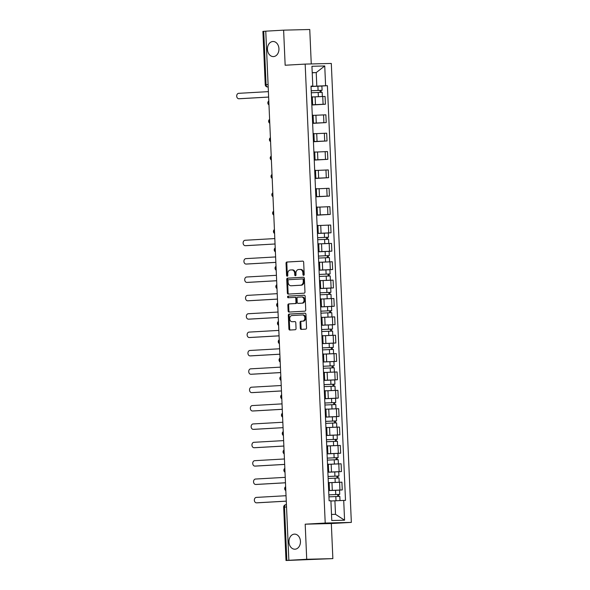 <?xml version="1.0" encoding="UTF-8"?>
<svg xmlns="http://www.w3.org/2000/svg" width="590" height="590" viewBox="0 0 590 590"><rect width="100%" height="100%" fill="white"/><g stroke="black" fill="none" stroke-linecap="round" stroke-linejoin="round"><path stroke-width="0.89" d="M303.621 275.346A0.811 0.62 -91.4 0 0 304.204 274.505L303.666 262.226A1.158 0.885 -91.4 0 0 302.751 261.119L286.873 262.026A1.158 0.885 -91.4 0 0 286.039 263.229L286.578 275.508A0.811 0.62 -91.4 0 0 287.809 275.442L287.743 273.849A3.702 2.825 -91.4 0 1 290.398 269.991L291.726 269.918A3.702 2.825 -91.4 0 1 291.792 269.91A3.702 2.825 -91.4 0 1 294.705 273.45L294.771 275.043A0.811 0.62 -91.4 0 0 296.003 274.969L295.937 273.384A3.702 2.825 -91.4 0 1 298.592 269.519L299.919 269.446A3.702 2.825 -91.4 0 1 299.986 269.446A3.702 2.825 -91.4 0 1 302.899 272.986L302.965 274.571A0.811 0.62 -91.4 0 0 303.621 275.346M294.373 534.134A7.545 5.753 -91.4 0 0 288.953 541.9A7.545 5.753 -91.4 0 0 294.889 549.209A7.545 5.753 -91.4 0 0 295.03 549.202A7.545 5.753 -91.4 0 0 300.45 541.428A7.545 5.753 -91.4 0 0 294.513 534.127A7.545 5.753 -91.4 0 0 294.373 534.134M272.868 41.507A7.545 5.753 -91.4 0 0 267.447 49.28A7.545 5.753 -91.4 0 0 273.384 56.588A7.545 5.753 -91.4 0 0 273.524 56.581A7.545 5.753 -91.4 0 0 278.945 48.808A7.545 5.753 -91.4 0 0 273.008 41.499A7.545 5.753 -91.4 0 0 272.868 41.507M300.317 328.283A1.158 0.885 -91.4 0 0 301.254 329.382L305.701 329.132A1.158 0.885 -91.4 0 0 306.534 327.922L305.937 314.286A1.158 0.885 -91.4 0 0 305.008 313.179L289.144 314.087A1.158 0.885 -91.4 0 0 288.318 315.296L288.908 328.932A1.158 0.885 -91.4 0 0 289.823 330.039L295.214 329.729A1.158 0.885 -91.4 0 0 296.047 328.527L295.789 322.686A1.158 0.885 -91.4 0 0 294.86 321.58L292.197 321.734A3.098 2.36 -91.4 0 1 292.139 321.734A3.098 2.36 -91.4 0 1 289.705 318.74A3.098 2.36 -91.4 0 1 291.925 315.554L302.368 314.957A3.098 2.36 -91.4 0 1 302.427 314.949A3.098 2.36 -91.4 0 1 304.86 317.951A3.098 2.36 -91.4 0 1 302.641 321.137L300.9 321.24A1.158 0.885 -91.4 0 0 300.067 322.442L300.317 328.283L301.084 328.261A1.158 0.885 -91.4 0 0 301.837 329.353M325.208 523.05L305.192 524.186L306.719 559.276L288.857 560.294L265.758 31.174L283.62 30.156L285.154 65.239L305.17 64.096L325.208 523.05L351.345 522.393L331.307 63.447L305.17 64.096M304.13 293.186A1.158 0.885 -91.4 0 0 304.964 291.984L304.366 278.347A1.158 0.885 -91.4 0 0 303.459 277.241L287.573 278.148A1.158 0.885 -91.4 0 0 286.747 279.35L287.345 292.987A1.158 0.885 -91.4 0 0 288.274 294.093L304.13 293.186M304.241 295.214A1.158 0.885 -91.4 0 1 305.155 296.32L305.745 309.957A1.158 0.885 -91.4 0 1 304.919 311.159L289.056 312.066A1.158 0.885 -91.4 0 1 288.127 310.959L287.868 305.126A1.158 0.885 -91.4 0 1 288.702 303.916L295.133 303.548A1.158 0.885 -91.4 0 0 295.966 302.346L295.796 298.474A1.158 0.885 -91.4 0 0 294.867 297.367L288.171 297.751A0.811 0.62 -91.4 0 1 288.097 296.136L304.219 295.214A1.158 0.885 -91.4 0 1 304.241 295.214L304.219 295.214M306.719 559.276L332.863 558.619L286.002 560.5L283.679 507.164L284.505 507.098L286.836 560.434L286.002 560.5M311.262 63.941L309.757 29.5L283.62 30.156M332.863 558.619L331.329 523.537L351.345 522.393M288.857 560.294L286.836 560.434M268.089 84.532L265.235 84.717L262.904 31.381L263.737 31.314L266.06 84.65A2.36 1.527 86.7 0 0 267.69 86.966L268.192 86.951L267.69 86.966A2.36 1.8 -91.4 0 1 267.646 86.966L268.192 86.951M265.758 31.196L263.737 31.314M311.815 104.57L312.641 104.578L312.302 96.804L311.476 96.797M311.83 104.814L323.091 104.283L322.752 96.517L313.946 96.908M322.752 96.517L325.075 96.458L325.415 104.224L311.837 105.005M312.641 104.578L311.822 104.659M323.091 104.283L325.415 104.224M312.619 122.934L313.445 122.949L313.106 115.175L312.28 115.168M312.641 123.369L326.218 122.595L325.879 114.821L313.113 115.367M313.445 122.949L312.626 123.03M312.634 123.185L326.218 122.595M313.423 141.305L314.249 141.312L313.91 133.539L313.084 133.532M313.445 141.74L327.022 140.958L326.683 133.192L313.917 133.731M314.249 141.312L313.423 141.394M313.43 141.548L327.022 140.958M314.227 159.669L315.053 159.676L314.713 151.91L313.887 151.903M314.241 160.104L327.826 159.329L327.487 151.556L314.721 152.102M315.053 159.676L314.227 159.765M314.234 159.919L327.826 159.329M315.023 178.04L315.849 178.047L315.51 170.274L314.684 170.267M315.045 178.475L328.623 177.693L328.283 169.927L315.517 170.466M315.849 178.047L315.031 178.128M315.038 178.283L328.623 177.693M315.827 196.404L316.653 196.411L316.314 188.645L315.488 188.638M315.849 196.839L329.427 196.064L329.087 188.291L316.321 188.837M316.653 196.411L315.834 196.5M315.842 196.654L329.427 196.064M316.631 214.775L317.457 214.782L317.118 207.009L316.292 207.002M316.646 215.21L330.23 214.428L329.891 206.662L317.125 207.201M317.457 214.782L316.631 214.863M316.638 215.018L330.23 214.428M317.435 233.139L318.261 233.146L317.921 225.38L317.096 225.373M327.752 232.984L331.034 232.799L330.695 225.026L317.929 225.572M318.261 233.146L317.435 233.227M317.442 233.389L331.034 232.799M318.231 251.51L319.057 251.517L318.718 243.744L317.892 243.736M328.556 251.355L331.831 251.163L331.492 243.397L320.363 243.847M319.057 251.517L318.239 251.598M318.246 251.753L331.831 251.163M319.035 269.873L319.861 269.881L319.522 262.115L318.696 262.108M329.353 269.719L332.635 269.534L332.295 261.761L321.167 262.211M319.861 269.881L319.043 269.962M319.05 270.124L332.635 269.534M319.839 288.245L320.665 288.252L320.326 280.479L319.5 280.471M330.157 288.09L333.439 287.898L333.099 280.132L321.97 280.575M320.665 288.252L319.839 288.333M319.846 288.488L333.439 287.898M320.643 306.608L321.462 306.616L321.122 298.85L320.304 298.835M330.961 306.453L334.235 306.269L333.896 298.496L321.137 299.042M321.462 306.616L320.643 306.697M320.65 306.859L334.235 306.269M321.439 324.979L322.265 324.987L321.926 317.214L321.1 317.206M331.764 324.825L335.039 324.633L334.7 316.867L321.933 317.405M322.265 324.987L321.447 325.068M321.454 325.223L335.039 324.633M322.243 343.343L323.069 343.351L322.73 335.585L321.904 335.57M332.561 343.188L335.843 343.004L335.504 335.231L322.737 335.776M323.069 343.351L322.251 343.432M322.258 343.594L335.843 343.004M323.047 361.714L323.873 361.722L323.534 353.948L322.708 353.941M333.365 361.559L336.647 361.368L336.307 353.602L323.541 354.14M323.873 361.722L323.047 361.803M323.055 361.958L336.647 361.368M323.851 380.078L324.67 380.085L324.33 372.32L323.512 372.305M334.169 379.923L337.443 379.739L337.104 371.966L325.975 372.415M324.67 380.085L323.851 380.167M323.858 380.329L337.443 379.739M324.648 398.449L325.474 398.457L325.134 390.683L324.308 390.676M334.973 398.294L338.247 398.102L337.908 390.337L326.779 390.779M325.474 398.457L324.655 398.538M324.662 398.693L338.247 398.102M325.451 416.813L326.277 416.82L325.938 409.054L325.112 409.04M335.769 416.658L339.051 416.474L338.712 408.7L327.583 409.15M326.277 416.82L325.459 416.901M325.459 417.064L339.051 416.474M326.255 435.184L327.081 435.191L326.742 427.418L325.916 427.411M336.573 435.029L339.855 434.837L339.516 427.072L328.387 427.514M327.081 435.191L326.255 435.273M326.263 435.427L339.855 434.837M327.052 453.548L327.878 453.555L327.538 445.789L326.713 445.775M337.377 453.393L340.651 453.209L340.312 445.435L329.183 445.885M327.878 453.555L327.059 453.636M327.067 453.799L340.651 453.209M327.856 471.919L328.682 471.926L328.342 464.153L327.516 464.146M338.173 471.764L341.455 471.572L341.116 463.806L329.987 464.249M328.682 471.926L327.863 472.007M327.87 472.162L341.455 471.572M328.66 490.283L329.486 490.29L329.146 482.524L328.32 482.509M338.977 490.128L342.259 489.943L341.92 482.17L329.154 482.716M329.486 490.29L328.66 490.371M328.667 490.533L342.259 489.943M331.506 514.436L335.504 514.34L334.913 500.799L343.712 500.423L344.575 520.203L331.772 520.528L330.909 500.748L329.117 500.792L311.011 86.111L312.803 86.066L311.019 86.295M311.026 86.45L316.808 86.118L316.218 72.577L312.221 72.681M312.228 72.806L316.218 72.577L324.743 65.962L325.606 85.742L316.808 86.118M312.803 86.066L311.94 66.287L324.743 65.962M343.712 500.423L345.504 500.379L327.398 85.698L325.606 85.742M305.192 524.186L331.329 523.537M334.913 500.799L331.595 500.984M321.336 86.044L327.398 85.698M335.504 514.34L344.575 520.203M303.983 275.169A0.811 0.62 -91.4 0 1 303.732 274.556L303.658 272.964A3.702 2.825 -91.4 0 0 300.745 269.423A3.702 2.825 -91.4 0 0 300.679 269.431L300.052 269.446M291.858 269.91L292.485 269.896A3.702 2.825 -91.4 0 1 292.552 269.896A3.702 2.825 -91.4 0 1 295.465 273.435L295.531 275.021A0.811 0.62 -91.4 0 0 295.789 275.633M302.913 261.134L287.632 262.004A1.158 0.885 -91.4 0 0 286.806 263.214L287.337 275.493A0.811 0.62 -91.4 0 0 287.596 276.105M303.621 277.256L288.34 278.126A1.158 0.885 -91.4 0 0 287.507 279.336L288.104 292.972A1.158 0.885 -91.4 0 0 288.857 294.063M303.194 279.69A0.811 0.62 -91.4 0 0 302.537 278.915L288.613 279.712A0.811 0.62 -91.4 0 0 288.038 280.552L288.112 282.227A3.702 2.825 -91.4 0 0 291.018 285.767A3.702 2.825 -91.4 0 0 291.091 285.767L300.605 285.221A3.702 2.825 -91.4 0 0 303.26 281.364L303.194 279.69L303.953 279.667A0.811 0.62 -91.4 0 0 303.297 278.893L303.312 278.893M291.711 285.752A3.702 2.825 -91.4 0 0 291.784 285.752A3.702 2.825 -91.4 0 0 291.851 285.744L291.091 285.767M303.953 279.667L304.027 281.342A3.702 2.825 -91.4 0 1 301.365 285.206L291.851 285.744M295.649 297.345L295.627 297.345A1.158 0.885 -91.4 0 1 296.556 298.452L296.726 302.323A1.158 0.885 -91.4 0 1 295.892 303.533L289.461 303.902A1.158 0.885 -91.4 0 0 288.635 305.104L288.886 310.945A1.158 0.885 -91.4 0 0 289.638 312.029M304.403 295.229L288.857 296.114A0.811 0.62 -91.4 0 0 288.776 297.714M301.807 303.171A3.098 2.36 -91.4 0 0 304.034 299.978A3.098 2.36 -91.4 0 0 301.593 296.984A3.098 2.36 -91.4 0 0 301.542 296.984L297.862 297.198A1.158 0.885 -91.4 0 0 297.028 298.4L297.198 302.272A1.158 0.885 -91.4 0 0 298.127 303.378L302.574 303.149A3.098 2.36 -91.4 0 0 304.794 299.963A3.098 2.36 -91.4 0 0 302.36 296.962A3.098 2.36 -91.4 0 0 302.301 296.969L301.652 296.984M298.85 303.363A1.158 0.885 -91.4 0 0 298.894 303.363L298.127 303.378M302.574 303.149L298.894 303.363M302.486 314.949L303.127 314.935A3.098 2.36 -91.4 0 1 303.186 314.935A3.098 2.36 -91.4 0 1 305.62 317.929A3.098 2.36 -91.4 0 1 303.4 321.122L301.66 321.218A1.158 0.885 -91.4 0 0 300.826 322.428L301.084 328.261M292.839 321.72A3.098 2.36 -91.4 0 0 292.898 321.72A3.098 2.36 -91.4 0 0 292.957 321.712L292.197 321.734M295.044 321.594L292.957 321.712M305.185 313.194L289.911 314.072A1.158 0.885 -91.4 0 0 289.078 315.274L289.675 328.91A1.158 0.885 -91.4 0 0 290.42 330.002M311.306 92.763L322.17 92.291L322.354 96.524L312.309 96.959M311.218 90.786L320.554 90.359L320.053 90.395L320.141 92.335M268.398 91.634L238.655 93.331A2.714 2.065 -91.4 0 0 236.708 96.126A2.714 2.065 -91.4 0 0 238.839 98.751A2.714 2.065 -91.4 0 0 238.891 98.744L268.634 97.048M311.218 90.757L322.088 90.285L321.048 90.366L321.13 92.298M311.033 86.523L321.897 86.052L322.088 90.285M268.634 97.077L239.879 98.722A2.714 2.065 88.6 0 1 239.828 98.722A2.714 2.065 88.6 0 1 239.776 98.722M320.053 90.359L321.048 90.366M317.715 239.702L328.586 239.23L328.77 243.464L318.725 243.899M317.634 237.726L326.971 237.291L326.469 237.335L326.558 239.275M274.807 238.574L245.071 240.27A2.714 2.065 -91.4 0 0 243.124 243.065A2.714 2.065 -91.4 0 0 245.256 245.683A2.714 2.065 -91.4 0 0 245.307 245.683L275.051 243.987L246.296 245.661A2.714 2.065 88.6 0 1 246.244 245.661A2.714 2.065 88.6 0 1 246.192 245.661M317.634 237.696L328.497 237.224L327.465 237.305L327.546 239.238M317.45 233.463L328.313 232.991L328.497 237.224M326.469 237.298L327.465 237.305M318.519 258.066L329.39 257.594L329.574 261.835M319.529 262.27L329.567 261.835M318.438 256.09L327.775 255.662L327.273 255.699L327.354 257.638M275.611 256.938L245.868 258.634A2.714 2.065 -91.4 0 0 243.921 261.429A2.714 2.065 -91.4 0 0 246.06 264.055A2.714 2.065 -91.4 0 0 246.104 264.055L275.847 262.351M318.43 256.067L329.301 255.595L328.261 255.677L328.35 257.609M318.246 251.827L329.117 251.355L329.301 255.595M275.847 262.388L247.099 264.025A2.714 2.065 88.6 0 1 247.048 264.032A2.714 2.065 88.6 0 1 246.996 264.032M327.273 255.669L328.261 255.677M319.323 276.437L330.194 275.965L330.378 280.198L320.333 280.634M319.234 274.461L328.571 274.026L328.077 274.07L328.158 276.009M276.415 275.309L246.672 277.005A2.714 2.065 -91.4 0 0 244.725 279.793A2.714 2.065 -91.4 0 0 246.856 282.418A2.714 2.065 -91.4 0 0 246.908 282.418L276.651 280.722M319.234 274.431L330.105 273.959L329.065 274.04L329.146 275.973M319.05 270.198L329.921 269.726L330.105 273.959M276.651 280.752L247.896 282.396A2.714 2.065 88.6 0 1 247.852 282.396A2.714 2.065 88.6 0 1 247.8 282.396M328.077 274.033L329.065 274.04M322.774 298.946L331.167 298.57L330.99 294.329L327 294.462L327.192 298.702M320.127 294.801L327 294.462M320.038 292.824L329.375 292.397L328.873 292.433L328.962 294.373M277.219 293.673L247.476 295.369A2.714 2.065 -91.4 0 0 245.529 298.164A2.714 2.065 -91.4 0 0 247.66 300.789A2.714 2.065 -91.4 0 0 247.712 300.789L277.455 299.086M320.038 292.802L330.909 292.33L329.869 292.411L329.95 294.344M319.854 288.562L330.725 288.09L330.909 292.33M277.455 299.123L248.7 300.76A2.714 2.065 88.6 0 1 248.648 300.767A2.714 2.065 88.6 0 1 248.604 300.767M328.873 292.404L329.869 292.411M323.571 317.309L331.971 316.933L331.794 312.7L327.804 312.825L327.988 317.066M320.923 313.172L327.804 312.825M320.842 311.195L330.179 310.76L329.677 310.805L329.766 312.744M278.015 312.044L248.279 313.74A2.714 2.065 -91.4 0 0 246.325 316.528A2.714 2.065 -91.4 0 0 248.464 319.153A2.714 2.065 -91.4 0 0 248.515 319.153L278.251 317.457M320.842 311.166L331.705 310.694L330.673 310.775L330.754 312.707M320.65 306.933L331.521 306.461L331.705 310.694M278.259 317.486L249.504 319.131A2.714 2.065 88.6 0 1 249.452 319.131A2.714 2.065 88.6 0 1 249.4 319.131M329.677 310.768L330.673 310.775M324.375 335.681L332.775 335.304M321.727 331.536L332.598 331.064L332.782 335.304M321.454 325.296L328.335 324.957L328.519 329.198L321.639 329.537L330.983 329.132L330.481 329.168L330.562 331.108M278.819 330.407L249.076 332.104A2.714 2.065 -91.4 0 0 247.129 334.899A2.714 2.065 -91.4 0 0 249.268 337.524A2.714 2.065 -91.4 0 0 249.312 337.524L279.055 335.821M328.519 329.198L332.509 329.065L331.469 329.146L331.558 331.079M328.335 324.957L332.325 324.825L332.509 329.065M279.055 335.858L250.308 337.495A2.714 2.065 88.6 0 1 250.256 337.502A2.714 2.065 88.6 0 1 250.204 337.502M330.481 329.139L331.469 329.146M325.179 354.044L333.579 353.668L333.402 349.435L329.412 349.56L329.596 353.801M322.531 349.907L329.412 349.56M322.258 343.668L329.139 343.321L329.323 347.562L322.442 347.901L331.779 347.495L331.285 347.54L331.366 349.479M279.623 348.779L249.88 350.475A2.714 2.065 -91.4 0 0 247.933 353.263A2.714 2.065 -91.4 0 0 250.064 355.888A2.714 2.065 -91.4 0 0 250.116 355.888L279.859 354.192M329.323 347.562L333.313 347.429L332.273 347.51L332.354 349.442M329.139 343.321L333.129 343.196L333.313 347.429M279.859 354.221L251.104 355.866A2.714 2.065 88.6 0 1 251.06 355.866A2.714 2.065 88.6 0 1 251.008 355.866M331.278 347.503L332.273 347.51M323.335 368.271L334.198 367.799L334.39 372.039L324.338 372.467M323.062 362.031L329.935 361.692L330.127 365.933L323.246 366.272L332.583 365.866L332.082 365.903L332.17 367.843M280.427 367.142L250.684 368.839A2.714 2.065 -91.4 0 0 248.737 371.634A2.714 2.065 -91.4 0 0 250.868 374.259A2.714 2.065 -91.4 0 0 250.92 374.259L280.663 372.556M330.127 365.933L334.117 365.8L333.077 365.881L333.158 367.813M329.935 361.692L333.925 361.559L334.117 365.8M280.663 372.592L251.908 374.23A2.714 2.065 88.6 0 1 251.856 374.237A2.714 2.065 88.6 0 1 251.805 374.237M332.082 365.874L333.077 365.881M324.131 386.642L335.002 386.17L335.186 390.403L325.142 390.838M324.05 384.665L333.387 384.23L332.885 384.274L332.974 386.214M281.224 385.513L251.48 387.21A2.714 2.065 -91.4 0 0 249.533 389.997A2.714 2.065 -91.4 0 0 251.672 392.623A2.714 2.065 -91.4 0 0 251.724 392.623L281.459 390.927M324.05 384.636L334.913 384.164L333.874 384.245L333.962 386.177M323.858 380.402L334.729 379.93L334.913 384.164M281.467 390.956L252.712 392.601A2.714 2.065 88.6 0 1 252.66 392.601A2.714 2.065 88.6 0 1 252.608 392.601M332.885 384.238L333.874 384.245M324.935 405.005L335.806 404.534L335.99 408.767M325.945 409.202L335.983 408.774M324.847 403.029L334.183 402.601L333.689 402.638L333.77 404.578M282.027 403.877L252.284 405.573A2.714 2.065 -91.4 0 0 250.337 408.369A2.714 2.065 -91.4 0 0 252.468 410.994A2.714 2.065 -91.4 0 0 252.52 410.994L282.263 409.29M324.847 403.007L335.717 402.535L334.678 402.616L334.766 404.548M324.662 398.766L335.533 398.294L335.717 402.535M282.263 409.327L253.516 410.965A2.714 2.065 88.6 0 1 253.464 410.972A2.714 2.065 88.6 0 1 253.412 410.972M333.689 402.609L334.678 402.616M325.739 423.377L336.61 422.905L336.794 427.138L326.749 427.573M325.651 421.4L334.987 420.965L334.493 421.009L334.574 422.949M282.831 422.248L253.088 423.945A2.714 2.065 -91.4 0 0 251.141 426.732A2.714 2.065 -91.4 0 0 253.272 429.358A2.714 2.065 -91.4 0 0 253.324 429.358L283.067 427.662L254.312 429.336A2.714 2.065 88.6 0 1 254.268 429.336A2.714 2.065 88.6 0 1 254.216 429.336M325.651 421.371L336.521 420.899L335.481 420.98L335.562 422.912M325.466 417.137L336.337 416.665L336.521 420.899M334.486 420.972L335.481 420.98M326.543 441.74L337.406 441.268L337.591 445.502M327.546 445.937L337.583 445.509M326.454 439.764L335.791 439.336L335.29 439.373L335.378 441.313M283.635 440.612L253.892 442.308A2.714 2.065 -91.4 0 0 251.945 445.103A2.714 2.065 -91.4 0 0 254.076 447.729A2.714 2.065 -91.4 0 0 254.128 447.729L283.871 446.025M326.454 439.742L337.325 439.27L336.285 439.351L336.366 441.283M326.27 435.501L337.133 435.029L337.325 439.27M283.871 446.062L255.116 447.699A2.714 2.065 88.6 0 1 255.064 447.707A2.714 2.065 88.6 0 1 255.013 447.707M335.29 439.344L336.285 439.351M327.339 460.112L338.21 459.64L338.394 463.873L328.35 464.308M327.258 458.135L336.595 457.7L336.094 457.744L336.182 459.684M284.432 458.976L254.688 460.679A2.714 2.065 -91.4 0 0 252.741 463.467A2.714 2.065 -91.4 0 0 254.88 466.093A2.714 2.065 -91.4 0 0 254.932 466.093L284.668 464.396M327.251 458.106L338.122 457.634L337.082 457.715L337.17 459.647M327.067 453.872L337.937 453.4L338.122 457.634M284.675 464.426L255.92 466.071A2.714 2.065 88.6 0 1 255.868 466.071A2.714 2.065 88.6 0 1 255.817 466.071M336.094 457.707L337.082 457.715M330.791 482.62L329.154 482.701M328.143 478.475L339.014 478.003L339.198 482.237M329.154 482.672L339.191 482.237M328.055 476.499L337.392 476.071L336.897 476.108L336.979 478.048M285.236 477.347L255.492 479.043A2.714 2.065 -91.4 0 0 253.545 481.838A2.714 2.065 -91.4 0 0 255.677 484.464A2.714 2.065 -91.4 0 0 255.728 484.464L285.471 482.76M328.055 476.477L338.925 476.005L337.886 476.086L337.974 478.018M327.87 472.236L338.741 471.764L338.925 476.005M285.471 482.797L256.724 484.434A2.714 2.065 88.6 0 1 256.672 484.442A2.714 2.065 88.6 0 1 256.62 484.442M336.897 476.078L337.886 476.086M328.947 496.846L339.818 496.374L340.002 500.578M330.916 500.991L339.309 500.608M328.859 494.87L338.195 494.435L337.701 494.479L337.782 496.419M286.039 495.711L256.296 497.414A2.714 2.065 -91.4 0 0 254.349 500.202A2.714 2.065 -91.4 0 0 256.48 502.827A2.714 2.065 -91.4 0 0 256.532 502.827L286.275 501.131M328.859 494.84L339.729 494.368L338.69 494.45L338.771 496.382M328.674 490.607L339.545 490.135L339.729 494.368M286.275 501.161L257.52 502.805A2.714 2.065 88.6 0 1 257.469 502.805A2.714 2.065 88.6 0 1 257.424 502.805M337.694 494.442L338.69 494.45M283.679 507.164A2.36 2.36 0 0 1 285.899 504.708L285.929 504.708A2.36 1.527 86.7 0 0 285.899 504.708A2.36 1.527 86.7 0 0 284.505 507.098L286.526 506.987M339.132 471.631L338.793 463.865M338.328 453.268L337.989 445.494M337.524 434.896L337.185 427.13M336.728 416.533L336.389 408.759M335.924 398.162L335.585 390.396M335.12 379.798L334.781 372.025M334.324 361.427L333.984 353.661M333.52 343.063L333.18 335.29M332.716 324.692L332.377 316.926M331.912 306.328L331.573 298.555M331.115 287.957L330.776 280.191M330.312 269.593L329.972 261.82M329.508 251.222L329.168 243.456M328.704 232.858L328.365 225.085M327.907 214.487L327.568 206.721M327.103 196.123L326.764 188.35M326.3 177.752L325.96 169.986M325.496 159.389L325.156 151.615M324.699 141.017L324.36 133.252M323.895 122.654L323.556 114.88M339.936 490.002L339.597 482.229M332.295 490.327L331.956 482.554M331.499 471.956L331.16 464.183M330.695 453.592L330.356 445.819M329.891 435.221L329.552 427.448M329.087 416.857L328.748 409.084M328.291 398.486L327.952 390.713M327.487 380.122L327.148 372.349M326.683 361.751L326.344 353.978M325.887 343.387L325.547 335.614M325.083 325.016L324.743 317.243M324.279 306.653L323.94 298.879M323.475 288.281L323.136 280.508M322.678 269.918L322.339 262.144M321.875 251.547L321.535 243.773M321.071 233.183L320.731 225.41M320.267 214.812L319.928 207.038M319.47 196.448L319.131 188.675M318.666 178.077L318.327 170.304M317.863 159.713L317.523 151.94M317.059 141.342L316.719 133.569M316.262 122.978L315.923 115.205M315.458 104.607L315.119 96.841M268.834 101.672A2.36 1.527 86.7 0 0 268.944 104.142M269.637 120.043A2.36 1.527 86.7 0 0 269.741 122.514M270.434 138.407A2.36 1.527 86.7 0 0 270.544 140.877M271.238 156.778A2.36 1.527 86.7 0 0 271.348 159.248M272.042 175.142A2.36 1.527 86.7 0 0 272.152 177.612M272.846 193.513A2.36 1.527 86.7 0 0 272.949 195.983M273.642 211.876A2.36 1.527 86.7 0 0 273.753 214.347M274.446 230.248A2.36 1.527 86.7 0 0 274.556 232.718M275.25 248.611A2.36 1.527 86.7 0 0 275.36 251.082M276.054 266.982A2.36 1.527 86.7 0 0 276.157 269.453M276.85 285.346A2.36 1.527 86.7 0 0 276.961 287.817M277.654 303.717A2.36 1.527 86.7 0 0 277.765 306.188M278.458 322.081A2.36 1.527 86.7 0 0 278.561 324.552M279.262 340.452A2.36 1.527 86.7 0 0 279.365 342.923M280.058 358.816A2.36 1.527 86.7 0 0 280.169 361.287M280.862 377.187A2.36 1.527 86.7 0 0 280.973 379.658M281.666 395.551A2.36 1.527 86.7 0 0 281.769 398.021M282.47 413.922A2.36 1.527 86.7 0 0 282.573 416.393M283.266 432.286A2.36 1.527 86.7 0 0 283.377 434.756M284.07 450.657A2.36 1.527 86.7 0 0 284.181 453.127M284.874 469.021A2.36 1.527 86.7 0 0 284.977 471.491M285.671 487.392A2.36 1.527 86.7 0 0 285.781 489.862M303.658 272.964L302.899 272.986M295.531 275.021L294.771 275.043M295.465 273.435L294.705 273.45M287.337 275.493L286.578 275.508M286.806 263.214L286.039 263.229M287.632 262.004L286.873 262.026M303.732 274.556L302.965 274.571M288.104 292.972L287.345 292.987M287.507 279.336L286.747 279.35M288.34 278.126L287.573 278.148M301.365 285.206L300.605 285.221M304.027 281.342L303.26 281.364M288.886 310.945L288.127 310.959M288.635 305.104L287.868 305.126M289.461 303.902L288.702 303.916M295.892 303.533L295.133 303.548M296.726 302.323L295.966 302.346M296.556 298.452L295.796 298.474M288.857 296.114L288.097 296.136M300.826 322.428L300.067 322.442M301.66 321.218L300.9 321.24M303.4 321.122L302.641 321.137M289.675 328.91L288.908 328.932M289.078 315.274L288.318 315.296M289.911 314.072L289.144 314.087M318.18 92.424L318.364 96.657M317.907 86.177L318.091 90.418M239.879 98.722L238.891 98.744M324.596 239.363L324.78 243.596M324.323 233.116L324.507 237.357M246.296 245.661L245.307 245.683M325.4 257.727L325.584 261.967M325.127 251.488L325.311 255.728M247.099 264.025L246.104 264.055M326.204 276.091L326.388 280.331M325.931 269.851L326.115 274.092M247.896 282.396L246.908 282.418M326.735 288.222L326.919 292.463M248.7 300.76L247.712 300.789M327.531 306.586L327.716 310.827M249.504 319.131L248.515 319.153M328.608 331.197L328.792 335.437M250.308 337.495L249.312 337.524M251.104 355.866L250.116 355.888M330.208 367.931L330.393 372.172M251.908 374.23L250.92 374.259M331.012 386.295L331.197 390.536M330.739 380.056L330.924 384.297M252.712 392.601L251.724 392.623M331.816 404.666L332 408.907M331.543 398.427L331.728 402.668M253.516 410.965L252.52 410.994M332.62 423.03L332.804 427.271M332.347 416.791L332.531 421.031M254.312 429.336L253.324 429.358M333.416 441.401L333.601 445.642M333.144 435.162L333.328 439.402M255.116 447.699L254.128 447.729M334.22 459.765L334.405 464.005M333.947 453.526L334.132 457.766M255.92 466.071L254.932 466.093M335.024 478.136L335.209 482.377M334.751 471.897L334.936 476.137M256.724 484.434L255.728 484.464M335.828 496.5L336.012 500.74M335.555 490.261L335.74 494.501M257.52 502.805L256.532 502.827M268.804 100.964A2.36 2.36 0 0 0 268.974 104.902M269.608 119.335A2.36 2.36 0 0 0 269.778 123.266M270.404 137.699A2.36 2.36 0 0 0 270.581 141.637M271.208 156.07A2.36 2.36 0 0 0 271.378 160.001M272.012 174.434A2.36 2.36 0 0 0 272.182 178.372M272.816 192.805A2.36 2.36 0 0 0 272.986 196.736M273.613 211.168A2.36 2.36 0 0 0 273.79 215.107M274.416 229.54A2.36 2.36 0 0 0 274.586 233.47M275.22 247.903A2.36 2.36 0 0 0 275.39 251.842M276.017 266.274A2.36 2.36 0 0 0 276.194 270.205M276.821 284.638A2.36 2.36 0 0 0 276.99 288.569M277.625 303.009A2.36 2.36 0 0 0 277.794 306.94M278.428 321.373A2.36 2.36 0 0 0 278.598 325.304M279.225 339.744A2.36 2.36 0 0 0 279.402 343.675M280.029 358.108A2.36 2.36 0 0 0 280.198 362.039M280.833 376.479A2.36 2.36 0 0 0 281.002 380.41M281.637 394.843A2.36 2.36 0 0 0 281.806 398.774M282.433 413.214A2.36 2.36 0 0 0 282.61 417.145M283.237 431.578A2.36 2.36 0 0 0 283.406 435.509M284.041 449.949A2.36 2.36 0 0 0 284.21 453.88M284.845 468.312A2.36 2.36 0 0 0 285.014 472.243M285.641 486.684A2.36 2.36 0 0 0 285.818 490.615M265.235 84.717A2.36 2.36 0 0 0 267.646 86.966M300.745 269.423L299.986 269.446M292.552 269.896L291.792 269.91M291.784 285.752L291.018 285.767M302.36 296.962L301.593 296.984M298.872 303.363L298.105 303.378M303.186 314.935L302.427 314.949M292.898 321.72L292.139 321.734M239.828 98.722L238.839 98.751M246.244 245.661L245.256 245.683M247.048 264.032L246.06 264.055M247.852 282.396L246.856 282.418M248.648 300.767L247.66 300.789M249.452 319.131L248.464 319.153M250.256 337.502L249.268 337.524M251.06 355.866L250.064 355.888M251.856 374.237L250.868 374.259M252.66 392.601L251.672 392.623M253.464 410.972L252.468 410.994M254.268 429.336L253.272 429.358M255.064 447.707L254.076 447.729M255.868 466.071L254.88 466.093M256.672 484.442L255.677 484.464M257.469 502.805L256.48 502.827"/></g></svg>
